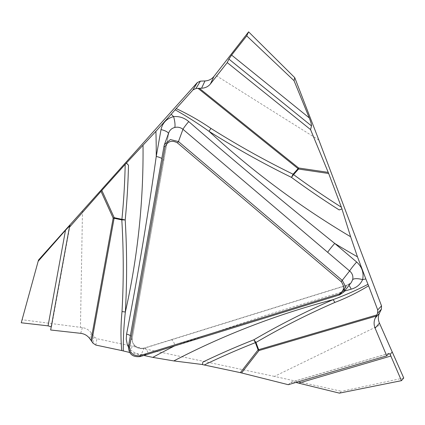 <?xml version="1.0" encoding="UTF-8"?>
<svg xmlns="http://www.w3.org/2000/svg" width="425" height="425" viewBox="0 0 425 425"><rect width="100%" height="100%" fill="white"/><g stroke="black" fill="none" stroke-linecap="round" stroke-linejoin="round"><path stroke-width="0.32" stroke-dasharray="2.12 1.59" d="M202.863 362.052L202.47 364.629M339.426 393.141L341.546 391.308L274.444 376.396L380.253 324.891M274.444 376.396L96.927 338.709L94.021 336.812L91.332 333.03C89.101 330.013 86.116 328.201 82.386 327.59L22.153 319.733L21.25 322.782M82.487 210.71L80.453 327.314M318.856 140.043L215.087 74.943M403.75 377.995L341.546 391.308M339.182 209.934L342.082 208.792M344.51 291.114L267.543 314.728L175.201 345.615L148.495 353.876C141.583 355.709 135.405 354.168 129.976 349.27L128.387 346.954M288.256 384.694L290.79 382.346L388.758 353.515M129.636 352.458L143.815 355.465M295.88 382.463L290.79 382.346M168.773 132.727L132.276 338.024C131.824 340.999 132.669 343.634 134.805 345.923C137.525 348.373 140.601 349.164 144.032 348.309L170.738 340.043A9.01 2.221 -107.2 0 1 171.121 339.718L347.666 284.888A9.01 2.348 -107 0 1 348.946 285.483M171.148 339.713A9.01 2.221 -107.2 0 1 175.201 345.615A813.843 765.457 27.6 0 0 174.489 345.977M170.738 340.043L347.257 285.217A9.01 2.348 -107 0 1 347.687 284.877L351.316 282.466M345.403 287.566L347.257 285.217L349.568 284.107L351.268 282.535M128.451 346.502L132.276 338.024A9.01 2.81 10.1 0 0 132.329 337.832A9.01 2.81 10.1 0 0 130.39 335.591M163.636 160.953A9.01 2.932 10.1 0 0 163.694 160.74A9.01 2.932 10.1 0 0 161.824 158.461M164.034 146.025L168.406 134.093A9.01 2.932 10.1 0 0 168.459 133.902L168.778 132.717M168.465 133.886A9.01 2.932 10.1 0 0 168.465 133.577M69.982 225.59L51.441 327.319L50.649 329.991M69.987 225.569L51.446 327.287L51.223 326.841M22.153 319.733L38.553 259.983M134.805 345.923A9.01 0.93 -45.7 0 0 134.837 345.525A9.01 0.93 -45.7 0 0 129.976 349.27A813.843 765.457 27.6 0 1 129.269 351.81M140.314 356.548L144.032 348.309A9.01 2.221 -107.2 0 1 144.41 347.985L171.121 339.718M144.442 347.974A9.01 2.221 -107.2 0 1 148.495 353.876M95.832 345.063L96.927 338.709M82.386 327.59L80.686 333.333M89.696 338.555L91.332 333.03M94.021 336.812L92.932 343.134M388.918 353.409L291.082 382.203M144.41 347.985L142.285 348.357C141.753 348.41 138.566 348.707 134.847 345.536C132.908 343.628 132.069 341.062 132.329 337.843L168.459 133.902"/><path stroke-width="0.64" d="M309.267 117.9C310.834 121.89 311.583 124.557 311.504 125.912L228.9 59.091L231.614 55.085L309.267 117.9L294.036 80.686L294.743 77.653L318.856 140.043L381.528 305.894L381.4 309.193L379.467 313.167C377.974 316.413 377.968 319.738 379.451 323.143L403.75 377.995L401.444 380.662L390.134 354.386L401.444 380.662L403.75 377.995L392.233 351.964L390.134 354.386L388.918 353.409L386.739 355.853L288.256 384.694L240.353 372.651L258.097 349.849L255.372 342.646A780.975 734.538 -152.4 0 0 204.25 364.985L202.47 364.629L202.863 362.052A784.423 737.784 27.6 0 1 253.847 339.798C279.374 324.886 305.793 311.498 333.11 299.646C345.105 295.21 356.734 290.1 367.992 284.32L368.587 285.786C357.914 292.336 346.667 297.893 334.836 302.446A9.01 3.044 66.5 0 0 333.11 299.646A800.047 752.478 -152.4 0 0 173.82 360.921L152.803 357.377A813.843 765.457 27.6 0 1 174.489 345.977M379.451 323.143L375.105 328.164L386.739 355.853M38.154 261.279L38.553 259.983L197.333 82.546L200.366 81.143L204.988 80.952C208.712 80.718 211.703 79.209 213.95 76.415L248.609 31.859L246.723 35.875L294.036 80.686M381.4 309.193L377.607 313.22L377.713 309.942L368.587 285.786M200.366 81.143L195.983 88.485L199.357 88.304L298.653 167.997L328.222 172.369L310.558 129.609L311.504 125.912M328.222 172.369L328.668 173.496L298.552 169.044L293.563 174.611A780.975 734.538 -152.4 0 0 341.413 207.23L328.668 173.496M341.413 207.23L350.63 236.757L357.462 256.817A813.843 765.457 27.6 0 1 334.725 243.424L356.665 262.018C362.068 266.974 364.044 272.845 362.594 279.629C360.405 284.5 356.602 287.677 351.188 289.165L344.51 291.114M351.326 282.46L352.66 279.682A9.01 2.991 -165.4 0 1 362.594 279.629A813.843 765.457 27.6 0 1 365.824 278.943L357.462 256.817M365.824 278.943L367.992 284.32M377.607 313.22L375.286 318.001L379.467 313.167M401.444 380.662L339.426 393.141L295.88 382.463M375.105 328.164C373.713 324.658 373.772 321.268 375.286 318.001M352.66 279.682C353.388 276.282 352.373 273.376 349.626 270.964L182.962 129.29L178.468 141.557L342.242 280.341L345.366 286.105L343.809 291.986L339.665 294.86L140.314 356.548C132.616 357.414 128.663 354.067 128.451 346.502L164.034 146.025L164.427 144.585L170.372 139.565L178.468 141.557L177.427 142.874C171.875 139.926 167.774 141.196 165.123 146.683L129.545 347.161C129.912 353.159 133.285 356.017 139.655 355.73L339.007 294.036C344.192 290.992 344.925 286.864 341.206 281.658L177.427 142.874M210.928 128.403C237.463 145.111 264.844 160.379 293.08 174.213A9.01 0.563 -63.9 0 0 291.481 177.395C263.118 163.482 235.631 148.128 209.015 131.33C198.124 123.537 186.83 116.36 175.137 109.799L176.205 108.588C188.355 114.256 199.931 120.859 210.928 128.403A9.01 0.919 -57.8 0 0 209.015 131.33A800.047 752.478 -152.4 0 0 350.63 236.757M168.465 133.577A9.01 2.932 10.1 0 0 161.011 129.614C162.52 122.836 166.717 118.501 173.602 116.615C179.292 116.152 184.338 117.81 188.737 121.587A9.01 0.834 130 0 0 182.962 129.29C180.503 127.383 177.762 126.777 174.744 127.479A9.01 2.061 77.1 0 0 173.602 116.615A813.843 765.457 27.6 0 1 171.227 114.224L175.137 109.799M188.737 121.587C236.592 163.035 285.255 203.649 334.725 243.424A9.01 0.712 130.3 0 0 327.686 252.37M204.25 364.985L240.353 372.651M202.528 364.528L173.82 360.921M129.269 351.81A813.843 765.457 27.6 0 1 129.12 352.346L129.636 352.458M143.815 355.465L152.803 357.377M129.12 352.346L121.688 350.551C120.636 337.514 120.748 324.525 122.017 311.589A9.01 2.21 -176.8 0 1 125.343 312.056C123.882 324.96 123.197 337.923 123.282 350.938M122.017 311.589C123.712 281.074 123.648 250.511 121.81 219.906L114.102 218.269L91.752 341.429L92.932 343.134L95.832 345.063L121.688 350.551M348.946 285.483A9.01 2.348 -107 0 1 351.188 289.165M341.206 281.658L349.626 270.964A9.01 0.712 130.3 0 1 356.665 262.018M334.836 302.446C307.636 314.282 281.339 327.622 255.951 342.47A9.01 3.225 59.7 0 0 253.847 339.798A9.01 2.369 -111.4 0 1 255.372 342.646A9.01 2.104 -20.7 0 1 255.951 342.47L258.676 349.679L376.773 314.957M342.024 208.898L339.182 209.934A784.423 737.784 27.6 0 1 291.481 177.395A9.01 0.489 126.3 0 1 293.563 174.611A9.01 2.975 -138.1 0 0 293.08 174.213L298.068 168.645L198.045 88.363M228.9 59.091L227.242 62.608L210.396 83.98C208.218 86.62 205.275 88.039 201.567 88.23L204.988 80.952M195.983 88.485L192.929 89.925L176.205 108.588M65.503 230.222L38.16 261.279L21.25 322.782L48.073 325.853L65.503 230.222L69.987 225.569L69.387 227.333L101.83 190.427L114.208 217.674L121.917 219.316A780.975 734.538 -152.4 0 0 125.194 164.358L101.83 190.427M125.194 164.358L155.906 131.325A813.843 765.457 27.6 0 1 156.241 156.474L161.011 129.614M171.227 114.224L155.906 131.325M248.609 31.859L294.743 77.653M199.357 88.304L201.567 88.23M310.558 129.609L227.242 62.608M128.387 346.954L127.357 344.702L126.241 339.219L126.586 334.098C138.019 274.975 147.9 215.767 156.241 156.474A9.01 2.932 10.1 0 1 161.824 158.461M126.321 163.104L128.483 165.203A784.423 737.784 27.6 0 1 125.2 219.996A9.01 2.858 5.6 0 0 121.917 219.316A9.01 0.871 102 0 1 121.81 219.906A9.01 2.061 176.6 0 1 125.2 219.996C127.032 250.75 127.08 281.435 125.343 312.056A800.047 752.478 -152.4 0 0 143.023 145.355M128.483 165.203L126.379 162.998M130.39 335.591A9.01 2.81 10.1 0 0 126.586 334.098M174.744 127.479C171.859 128.222 169.878 129.96 168.783 132.696M246.723 35.875L231.614 55.085M51.223 326.841L48.073 325.853M91.752 341.429L89.696 338.555C87.454 335.569 84.453 333.827 80.686 333.333L50.649 329.991L69.387 227.333M377.713 309.942L381.528 305.894M376.226 316.078L258.99 350.545L241.57 372.932M258.676 349.679A9.01 2.816 -106.4 0 1 258.99 350.545A9.01 3.018 -142.1 0 0 258.097 349.849A9.01 2.104 159.3 0 1 258.676 349.679M345.403 287.566L339.665 294.86L339.007 294.036M139.655 355.73L140.314 356.548M390.984 355.985L298.881 383.09M213.95 76.415L210.396 83.98M192.929 89.925L197.333 82.546M298.068 168.645A9.01 1.291 128.8 0 1 298.653 167.997A9.01 1.062 98.4 0 1 298.552 169.044A9.01 2.975 41.9 0 0 298.068 168.645M128.451 346.502L129.545 347.161M165.123 146.683L164.034 146.025M90.993 340.356L113.177 218.089L101.028 191.335M114.102 218.269A9.01 2.332 10.3 0 0 113.177 218.089A9.01 1.955 -24.4 0 1 114.208 217.674A9.01 0.871 -78 0 1 114.102 218.269M351.252 282.556L343.697 292.145M168.773 132.727L164.39 144.691"/></g></svg>
